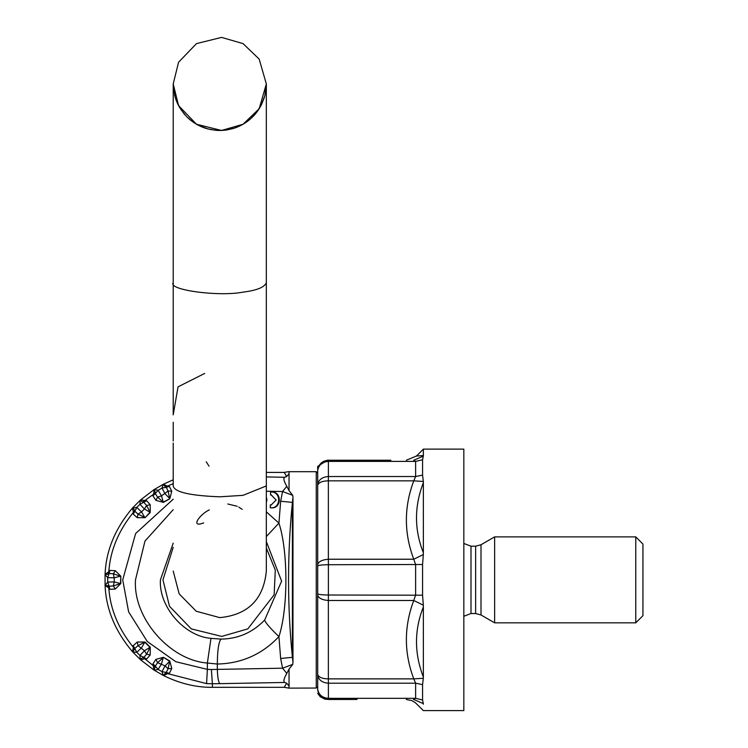<?xml version="1.0" encoding="UTF-8"?>
<svg xmlns="http://www.w3.org/2000/svg" width="748" height="748" viewBox="0 0 748 748"><rect width="100%" height="100%" fill="white"/><g stroke="black" fill="none" stroke-linecap="round" stroke-linejoin="round"><path stroke-width="1.12" d="M292.973 497.495L292.403 502.413L280.65 501.225L278.939 523.114C288.223 551.388 288.214 608.386 278.939 636.604L280.65 658.502L292.403 657.314L292.403 502.413C287.26 554.044 287.26 605.684 292.403 657.314L292.973 662.223L292.973 497.495L292.73 495.335L282.566 491.52L286.793 486.303C283.913 481.301 283.202 478.29 284.67 477.271L286.68 476.532L284.212 472.409L288.952 471.595M270.29 507.742C281.22 509.397 281.547 490.819 270.57 492.072L270.524 494.952L271.206 494.905L276.143 500.01L271.206 504.937L270.346 504.863L270.29 507.742L271.833 507.799M271.833 492.044L270.57 492.072M270.524 494.952L271.515 494.914M271.515 504.928L270.346 504.863M270.916 507.742C281.837 509.397 282.174 490.819 271.197 492.072M212.385 687.319L212.385 683.756L206.579 683.607L167.589 673.621L163.541 675.575C179.997 683.597 196.275 687.515 212.385 687.319L284.212 687.319L286.68 683.195L284.67 682.457C283.202 681.437 283.913 678.417 286.793 673.415L282.566 668.198L211.385 669.507L212.385 683.756L219.819 683.653C218.425 682.139 217.593 677.389 217.331 669.413L217.331 664.028C217.453 650.115 218.687 641.812 221.053 639.101L210.992 638.362L207.374 663.037L207.374 669.385L175.78 661.709L147.244 641.466L128.619 611.836L122.728 579.859L135.622 533.539L173.209 499.215M211.385 669.507L207.374 669.385L206.579 683.607M155.921 659.353L157.594 662.644L155.275 666.113L158.127 669.423L161.521 663.85L163.251 657.576L157.594 662.644L165.093 665.907L168.094 668.712L169.777 660.989L163.429 657.324L155.921 659.353L152.947 663.878M155.275 667.272L144.85 658.829L140.624 659.839L153.92 670.021L152.947 663.869L155.266 666.094L154.182 670.18L158.127 669.423L161.961 671.629L163.27 675.425L166.271 672.443M166.252 672.452L169.338 673.35L171.778 668.516L168.094 668.712L166.252 672.452L161.961 671.629L165.093 665.907L169.656 661.279L163.429 657.324M171.778 668.516L169.777 660.989M154.182 670.18L163.541 675.575M143.859 657.352L146.608 659.016L142.737 657.651L140.213 659.446L139.923 655.454L143.859 657.352L146.608 654.22L150.217 654.986L150.236 647.198L144.429 650.741L146.608 654.22L150.039 647.441L144.803 642.214L141.512 647.824L136.8 652.321L139.923 655.454L144.429 650.741L138.034 645.636L134.892 648.394L132.807 652.041L136.8 652.321L133.228 645.627L133.424 647.403C118.455 629.003 110.246 609.181 108.797 587.947L109.909 589.34L115.314 589.022L120.821 583.524L120.821 576.194L115.314 570.705L109.909 570.397L108.797 571.781C110.246 550.537 118.455 530.725 133.424 512.324L132.415 508.088C115.127 528.593 106.02 550.659 105.075 574.305L108.797 571.781L108.133 574.109L105.066 574.614L107.693 577.652L109.143 573.51L108.133 574.109M150.236 647.198L145.047 642.018L138.034 645.636L137.267 642.036L133.228 645.636M142.737 657.651L143.878 657.352M140.213 659.446L132.807 652.041M134.603 649.507L133.424 647.403L132.415 651.63C115.127 631.134 106.02 609.059 105.075 585.413L107.693 582.075L114.22 581.925L114.22 577.802L107.693 577.652L107.693 582.075L109.133 586.198L113.303 585.927L120.821 583.524M115.314 570.705L113.303 573.791L114.22 577.802L120.512 576.166L113.303 573.791L109.133 573.52M105.066 585.104L109.143 586.208M155.275 492.455L155.266 493.624L158.127 490.305L154.182 489.538L155.275 492.455L152.947 495.849L155.921 500.365L163.429 502.394L169.777 498.729L171.778 491.212L169.347 486.378M166.271 487.275L169.357 486.378L167.589 486.106L165.243 486.696L166.271 487.275L161.961 488.089L165.093 493.811L169.656 498.449L168.094 491.015L161.521 495.877L157.594 497.083L163.429 502.394M152.957 495.83L155.275 493.615L157.594 497.083L155.921 500.365M171.778 491.212L168.094 491.015L166.252 487.275M165.243 486.696L163.27 484.293L161.961 488.089L158.127 490.305L161.521 495.877L163.251 502.142L169.777 498.729M154.182 489.538L153.592 494.185L142.737 502.076L140.213 500.281L139.923 504.264L136.8 507.396L132.415 508.088L140.213 500.281M150.236 512.52L146.608 505.508L150.217 504.741L150.236 512.52L145.047 517.71L137.267 517.691L133.228 514.091L133.424 512.324L134.603 510.211L134.892 511.351L138.034 514.082L144.803 517.513L141.512 511.903L144.429 508.986L139.923 504.264L146.627 500.702L140.624 499.888L153.92 489.706M134.902 511.333L136.8 507.396L141.512 511.903L138.034 514.082L137.267 517.691M134.603 510.211L132.807 507.686M143.859 502.366L146.608 505.508L144.429 508.986L150.039 512.277L145.047 517.71M142.737 502.076L143.878 502.366M150.217 504.741L146.617 500.702M133.228 514.072L134.892 511.333M108.133 585.619L108.797 587.947L105.075 585.413L105.066 574.614M109.143 573.51L109.909 570.387M115.314 589.022L113.303 585.927L114.22 581.925L120.512 583.562L120.821 576.194M109.133 586.198L109.9 589.321M145.047 642.018L137.267 642.036M146.617 659.025L150.217 654.986M165.243 673.022L169.357 673.35M153.929 489.697L163.541 484.152L173.209 479.805M163.27 484.293L167.589 486.106L173.209 483.619M266.335 502.619L266.896 499.832L266.335 496.756M266.335 548.013L275.301 570.116L274.133 594.828L247.85 628.872L221.726 636.417L191.254 628.872L169.487 606.254L162.961 579.859L173.209 547.386M221.053 639.101C238.144 638.867 252.684 632.509 264.67 620.027L281.613 581.14L266.335 541.571M266.335 511.838L278.939 523.114L266.335 536.559M264.67 620.027C265.297 622.57 270.056 628.096 278.939 636.604C262.127 654.35 241.595 663.485 217.331 664.028L207.374 663.037C169.516 660.166 132.845 617.736 135.491 579.859L144.972 541.085L173.209 509.725M242.221 509.379L238.752 507.079M237.191 506.274L227.794 503.993M209.309 509.912C200.081 514.007 189.609 528.331 203.699 522.899M206.224 461.768L209.029 466.163M204.672 373.439L178.052 386.847L173.209 414.869L173.209 83.926L178.576 62.215L196.49 43.608L221.567 37.4L243.053 43.608L259.173 59.111L266.335 83.926L259.173 108.75L243.053 124.252L221.567 130.461L196.49 124.252L178.576 105.646L173.209 83.926M173.209 442.984L173.209 485.938C174.34 492.053 189.861 495.672 219.772 496.803L243.053 495.344L266.335 485.938L266.335 84.159M266.335 415.888L266.335 415.224M173.209 440.946L173.237 422.265M266.335 472.409L284.212 472.409M292.73 495.335L289.046 490.641L289.046 473.718L286.68 476.532M289.046 473.718L289.046 471.689L316.264 471.689L316.264 688.038L317.694 686.599L317.704 484.246C318.854 479.524 322.416 476.953 328.391 476.532L328.363 480.852C322.453 480.899 318.9 482.357 317.694 485.228L317.704 593.875C318.854 594.567 322.416 594.941 328.391 595.006L328.363 600.485C322.453 600.027 318.9 598.316 317.694 595.361L317.694 674.49L317.694 595.361M289.046 490.641L286.793 486.303M280.65 658.502L282.566 668.198L292.73 664.383L292.973 662.41M286.793 673.415L289.046 669.077L292.692 664.505M286.68 683.195L289.046 686L289.046 669.077M284.212 687.319L288.952 688.123L289.046 686M316.264 688.038L288.952 688.123M317.694 473.119L316.264 471.689M642.934 544.039L642.934 615.679L635.772 622.841L635.772 536.877L642.934 544.039M475.635 546.19L475.635 613.528L470.997 613.528L470.997 546.19L475.635 546.19L481.001 544.75L494.643 536.877L494.643 622.841L635.772 622.841M406.323 460.226L416.458 456.028L423.359 455.532L423.359 449.118L463.835 449.118L463.835 710.6L423.359 710.6L415.215 702.587L411.802 700.586L406.323 699.492M346.352 460.226L390.886 460.226M413.466 699.492L415.636 698.333L415.636 683.186L413.766 678.875C403.929 652.742 403.929 626.618 413.766 600.485L415.636 595.006L415.636 564.721L413.766 559.233C403.929 533.109 403.929 506.976 413.766 480.852L415.636 476.532L415.636 461.394L413.766 460.226L415.636 461.394L422.573 459.749L423.321 456.121L413.766 460.226M423.359 449.118L416.458 456.028M423.359 455.532L423.321 456.121M413.766 699.492L423.321 703.606L422.573 699.978L422.573 684.626L423.321 678.277L413.766 678.875L328.363 678.875L328.363 600.485L413.766 600.485L423.321 605.188L422.573 595.212L422.573 564.506L423.321 554.53L413.766 559.233L328.363 559.233L328.363 480.852L413.766 480.852L423.321 481.45L422.573 475.102L422.573 459.749M423.359 552.716L423.359 482.675C414.224 506.349 414.224 529.696 423.359 552.716L423.321 554.53M423.359 482.675L423.321 481.45M423.359 677.043L423.359 607.002C414.224 630.022 414.224 653.369 423.359 677.043L423.321 678.277M423.359 607.002L423.321 605.188M423.359 704.186C423.359 712.704 423.359 712.704 423.359 704.186C414.224 703.541 414.224 703.541 423.359 704.186L423.321 703.606M317.704 675.481L317.694 674.49C318.9 677.37 322.453 678.829 328.363 678.875L328.391 683.186C322.416 682.765 318.854 680.194 317.704 675.481L317.704 689.488C318.854 694.901 322.416 697.847 328.391 698.333L328.363 699.492L351.962 699.492L325.043 699.23L320.219 696.734L317.694 693.34M357.095 699.436L351.981 699.492M317.694 564.366C318.9 561.402 322.453 559.691 328.363 559.233L328.391 564.721C322.416 564.777 318.854 565.161 317.704 565.853L317.694 565.095M351.962 460.226L328.363 460.226L328.391 461.394C322.416 461.871 318.854 464.826 317.704 470.23L317.694 484.769M328.363 460.226L327.409 460.226L328.363 460.226C322.453 460.731 318.9 463.9 317.694 469.735L317.694 466.378L327.409 460.226M317.694 674.958L317.704 689.488M317.694 689.993C317.694 694.976 317.694 694.976 317.694 689.993C317.694 694.976 317.694 694.976 317.694 689.993C318.9 695.827 322.453 698.997 328.363 699.492M210.992 638.362C184.354 636.342 158.567 606.506 160.427 579.859L173.209 543.142M266.335 476.925L284.67 477.271M280.65 501.225L282.566 491.52L266.335 491.221M219.819 683.653L284.67 682.457M173.209 282.725C167.617 289.972 218.94 296.891 243.053 292.131C256.76 290.42 264.521 287.288 266.335 282.725M317.704 470.23L317.704 484.246M422.573 475.102L415.636 476.532L328.391 476.532L328.391 461.394L415.636 461.394M317.704 565.853L317.704 593.875M422.573 595.212L328.391 595.006L328.391 564.721L422.573 564.506M422.573 699.978L415.636 698.333L328.391 698.333L328.391 683.186L415.636 683.186L422.573 684.626M481.001 544.75L481.001 614.968L494.643 622.841M266.335 84.206L264.82 95.725L260.856 105.842L255.059 114.313L250.197 119.175L243.998 123.701L246.588 121.989M266.288 86.029L266.26 86.572M266.223 87.086L266.166 87.89M266.092 88.666L266.007 89.489M265.895 90.265L265.783 91.078M265.652 91.845L265.512 92.659M265.353 93.416L265.185 94.22M264.998 94.968L264.811 95.763M264.596 96.511L264.381 97.287M264.147 98.016L261.538 104.514M261.192 105.178L260.837 105.87M260.482 106.525L260.108 107.198M259.734 107.824L257.705 110.938M257.275 111.517L255.031 114.341M254.572 114.855L253.142 116.408M252.169 117.38L248.13 120.858M247.625 121.241L247.102 121.634M243.455 124.018L242.932 124.327M242.408 124.617L240.763 125.496M240.211 125.767L239.631 126.047M239.061 126.3L238.472 126.58M237.892 126.823L236.05 127.553M235.452 127.768L233.526 128.422M232.89 128.6L226.719 129.974M226.027 130.068L225.288 130.171M224.587 130.236L223.839 130.32M223.128 130.367L220.884 130.479M220.155 130.489L219.379 130.489M218.64 130.479L216.34 130.367M215.592 130.302L207.14 128.749M206.383 128.516L204.082 127.777M203.353 127.497L202.586 127.207M201.867 126.908L201.1 126.59M200.389 126.262L199.641 125.916M198.94 125.561L196.78 124.42M196.107 124.028L195.396 123.607M194.732 123.177L194.031 122.737M193.386 122.289L192.713 121.821M192.077 121.354L188.945 118.829M188.365 118.306L187.767 117.754M187.215 117.212L186.635 116.641M185.027 114.921L184.494 114.322M184.008 113.733L179.211 106.796M178.856 106.151L178.492 105.477M178.164 104.832L177.211 102.831M176.939 102.177L176.65 101.494M176.388 100.84L176.126 100.157M175.892 99.493L175.219 97.483M175.032 96.829L174.845 96.165M174.667 95.492L174.499 94.818M173.227 85.216L173.209 84.589M242.95 124.318L234.835 127.992L226.756 129.965L217.902 130.461L210.225 129.507M208.692 129.161L199.669 125.935L192.741 121.849L186.663 116.669L180.801 109.414M179.988 108.123L175.228 97.511L173.246 85.842M173.209 571.07L179.155 593.837L196.238 611.247L219.772 617.633C248.056 614.875 263.577 599.354 266.335 571.07L266.335 485.938M494.643 536.877L635.772 536.877M475.635 613.528L481.001 614.968M470.997 546.19L463.835 543.459M470.997 613.528L463.835 616.268"/></g></svg>
